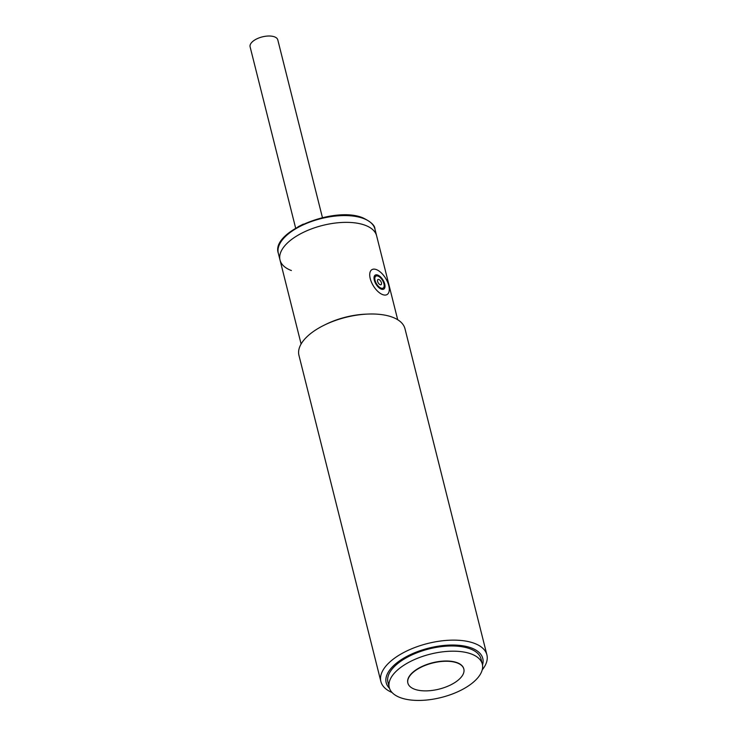 <?xml version="1.0" encoding="UTF-8"?>
<svg xmlns="http://www.w3.org/2000/svg" width="737" height="737" viewBox="0 0 737 737"><rect width="100%" height="100%" fill="white"/><g stroke="black" fill="none" stroke-linecap="round" stroke-linejoin="round"><path stroke-width="1.11" d="M381.011 288.093A6.983 3.445 -121.5 0 1 375.667 282.17A6.983 3.445 -121.5 0 1 375.861 276.145A6.983 3.445 -121.5 0 1 377.998 276.108A6.983 3.445 -121.5 0 1 383.351 282.031A6.983 3.445 -121.5 0 1 383.157 288.056A6.983 3.445 -121.5 0 1 381.011 288.093M378.855 279.489A3.04 1.502 -121.5 0 1 381.434 282.824A3.04 1.502 -121.5 0 1 380.163 284.703A3.04 1.502 -121.5 0 1 378.532 283.33A3.04 1.502 -121.5 0 1 377.97 282.409A3.04 1.502 -121.5 0 1 378.855 279.489M382.65 294.607A14.574 7.195 -121.5 0 1 371.485 282.243A14.574 7.195 -121.5 0 1 371.89 269.668A14.574 7.195 -121.5 0 1 376.367 269.595A14.574 7.195 -121.5 0 1 387.524 281.949A14.574 7.195 -121.5 0 1 387.128 294.524A14.574 7.195 -121.5 0 1 382.65 294.607M381.278 289.134A8.199 4.054 58.5 0 0 383.793 289.088A8.199 4.054 58.5 0 0 384.023 282.013A8.199 4.054 58.5 0 0 377.74 275.067A8.199 4.054 58.5 0 0 375.225 275.113A8.199 4.054 58.5 0 0 374.995 282.179A8.199 4.054 58.5 0 0 381.278 289.134M322.438 217.618L277.785 39.853A14.27 6.651 165.9 0 0 274.523 36.85A14.27 6.651 165.9 0 0 258.355 38.177A14.27 6.651 165.9 0 0 250.101 46.809L295.657 228.166M397.704 319.738L376.616 235.785A49.803 23.197 165.9 0 0 365.239 225.292A49.803 23.197 165.9 0 0 308.821 229.935A49.803 23.197 165.9 0 0 280.023 260.05A49.803 23.197 165.9 0 0 291.401 270.543M400.228 697.607A47.979 22.35 -14.1 0 1 389.265 687.501A47.979 22.35 -14.1 0 1 417.013 658.482A47.979 22.35 -14.1 0 1 471.367 654.014A47.979 22.35 -14.1 0 1 482.33 664.12A47.979 22.35 -14.1 0 1 454.591 693.13A47.979 22.35 -14.1 0 1 400.228 697.607M482.33 664.12L481.021 658.906A47.979 22.35 165.9 0 0 470.059 648.8A47.979 22.35 165.9 0 0 415.705 653.277A47.979 22.35 165.9 0 0 387.957 682.287L389.265 687.501M407.856 682.969A28.844 13.441 -14.1 0 1 407.819 682.84A28.844 13.441 -14.1 0 1 424.503 665.391A28.844 13.441 -14.1 0 1 457.189 662.701A28.844 13.441 -14.1 0 1 463.776 668.781A28.844 13.441 -14.1 0 1 463.813 668.91M414.48 689.178A28.844 13.441 -14.1 0 1 407.883 683.098A28.844 13.441 -14.1 0 1 424.567 665.649A28.844 13.441 -14.1 0 1 457.253 662.959A28.844 13.441 -14.1 0 1 463.84 669.039A28.844 13.441 -14.1 0 1 447.166 686.488A28.844 13.441 -14.1 0 1 414.48 689.178M392.075 692.513A54.658 25.463 -14.1 0 1 380.872 681.504A54.658 25.463 -14.1 0 1 399.15 655.129A54.658 25.463 -14.1 0 1 474.407 643.355A54.658 25.463 -14.1 0 1 486.899 654.871A54.658 25.463 -14.1 0 1 482.228 669.869M486.899 654.871L404.982 328.739A54.658 25.463 165.9 0 0 392.489 317.214A54.658 25.463 165.9 0 0 368.058 314.063A54.658 25.463 165.9 0 0 324.566 324.989A54.658 25.463 165.9 0 0 317.223 328.997A54.658 25.463 165.9 0 0 298.955 355.372L380.872 681.504M389.532 688.367A49.803 23.197 -14.1 0 1 402.835 658.703A49.803 23.197 -14.1 0 1 458.23 645.253A49.803 23.197 -14.1 0 1 482.514 665.014M368.058 314.063L366.022 314.146A49.803 23.197 165.9 0 0 326.39 324.096L324.566 324.989M374.921 229.014L376.616 235.785A49.803 23.197 165.9 0 0 365.239 225.292A49.803 23.197 165.9 0 0 308.821 229.935A49.803 23.197 165.9 0 0 280.023 260.05L278.319 253.27A49.803 23.197 165.9 0 1 307.117 223.154A49.803 23.197 165.9 0 1 363.534 218.511A49.803 23.197 165.9 0 1 374.921 229.014C374.986 225.54 371.033 221.846 363.065 217.931C334.911 205.614 270.488 231.381 278.319 253.27M374.046 277.25L375.861 276.145M381.351 289.162L383.157 288.056M303.349 224.112L298.034 226.793M301.111 344.004L280.023 260.05"/></g></svg>
